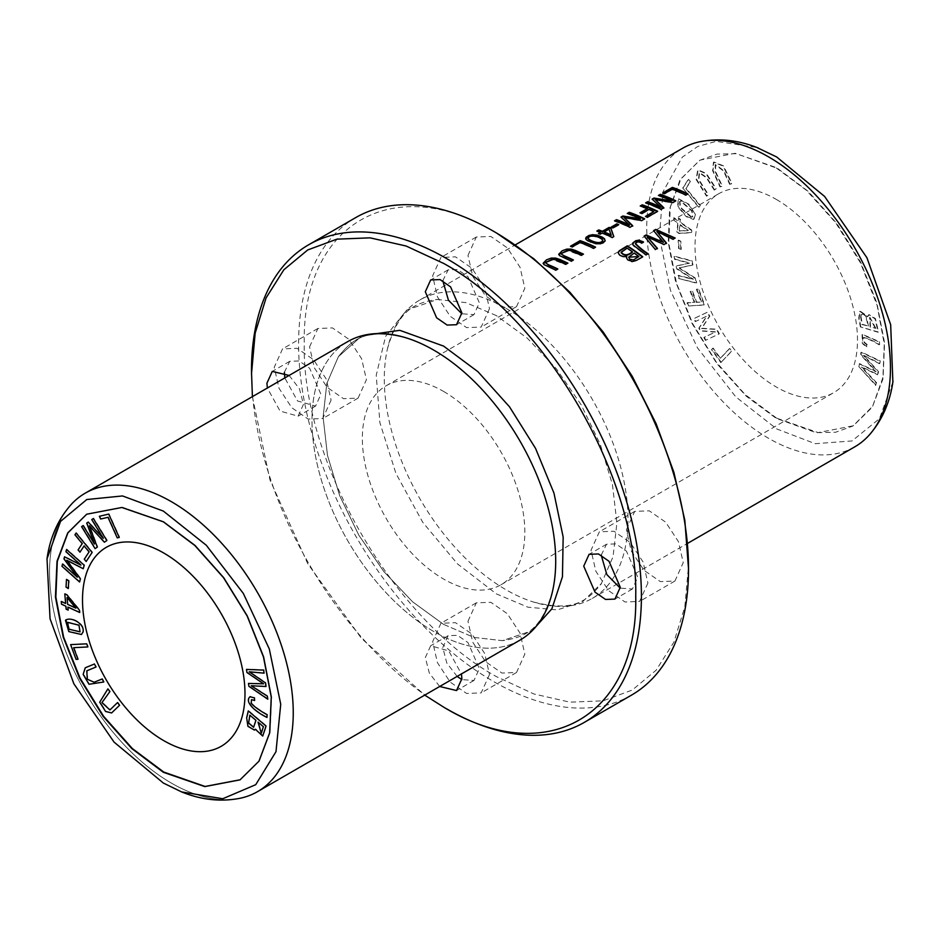 <?xml version="1.0" encoding="UTF-8"?>
<svg xmlns="http://www.w3.org/2000/svg" width="940" height="940" viewBox="0 0 940 940"><rect width="100%" height="100%" fill="white"/><g stroke="black" fill="none" stroke-linecap="round" stroke-linejoin="round"><path stroke-width="0.7" stroke-dasharray="4.7 3.53" d="M705.834 340.163L704.26 337.26L715.775 331.82L700.7 330.692L699.231 327.99L706.974 316.028L695.659 321.386L694.096 318.484L707.609 312.092L709.806 316.134L701.827 328.26L716.903 329.235L719.347 333.771L705.423 340.397L718.947 333.994L716.491 329.47L701.428 328.495L709.394 316.369L707.209 312.327L693.685 318.719L695.259 321.621L706.575 316.263L698.831 328.224L700.3 330.927L715.364 332.055L703.86 337.495L705.423 340.397M683.121 187.812L688.573 179.376L690.477 181.655L686.165 188.305L700.335 205.378L699.184 207.164L682.71 188.047L698.773 207.399L699.924 205.613L685.765 188.541L690.066 181.89L688.174 179.611L682.71 188.047M860.782 326.673L859.172 317.908L860.124 311.058L867.843 316.51L869.03 314.595L875.399 318.531L878.559 332.055L860.37 326.909L878.16 332.29L874.987 318.766L868.619 314.829L867.444 316.745L859.712 311.293L858.761 318.143L860.37 326.909M730.063 184.087L723.847 170.657L715.61 164.582L715.587 171.456L722.355 186.132L720.404 186.649L713.014 170.469L713.871 161.997L723.495 165.828L732.025 183.57L729.652 184.322L731.614 183.805L723.095 166.063L713.46 162.232L712.614 170.704L719.993 186.884L721.955 186.367L715.175 171.691L715.211 164.817L723.436 170.892L729.652 184.322M695.447 214.473L693.932 219.279L686.529 216.353L677.999 206.271L678.739 198.834L688.844 204.215L695.447 214.473L688.444 204.45L678.327 199.069L677.599 206.506L686.13 216.588L693.532 219.513L695.036 214.708M776.264 167.954L806.226 190.138L835.601 222.627L860.441 262.824L877.091 305.3L884.258 344.099L882.895 377.539L872.555 406.386L852.944 426.008L835.601 432.259L816.178 432.67L776.264 418.406L746.289 396.234L716.914 363.733L692.075 323.548L675.425 281.06L668.258 242.273L669.621 208.833L679.961 179.987L699.572 160.364L716.914 154.101L736.337 153.702L776.264 167.954M776.264 199.386A114.88 66.329 60 0 1 851.311 300.624A114.88 66.329 60 0 1 833.698 392.673A114.88 66.329 60 0 1 776.264 386.986A114.88 66.329 60 0 1 701.205 285.748A114.88 66.329 60 0 1 718.818 193.687A114.88 66.329 60 0 1 776.264 199.386M688.609 305.77L687.445 302.645L694.719 302.222L690.583 291.153L692.475 291.048L696.611 302.116L701.569 301.834L696.798 289.038L698.678 288.933L704.624 304.842L688.198 305.994L704.225 305.077L698.279 289.168L696.387 289.273L701.17 302.069L696.199 302.351L692.063 291.283L690.183 291.388L694.319 302.457L687.034 302.88L688.198 305.994M679.068 278.287L678.445 275.338L693.462 279.25L677.059 268.64L676.483 265.879L689.831 263L675.073 259.158L674.462 256.197L692.087 260.803L692.945 264.927L679.268 267.759L695.729 278.275L696.693 282.893L678.657 278.522L696.293 283.128L695.33 278.51L678.868 267.994L692.533 265.151L691.675 261.038L674.05 256.432L674.661 259.393L689.42 263.235L676.072 266.114L676.647 268.875L693.05 279.486L678.045 275.573L678.657 278.522M859.007 366.13L859.442 363.58L876.045 371.406L861.005 354.427L861.416 352.018L880.286 360.925L879.864 363.451L863.719 355.226L878.477 371.535L877.972 374.555L861.733 366.882L876.585 382.686L876.15 385.259L858.608 366.365L875.739 385.494L876.174 382.921L861.334 367.117L877.561 374.79L878.077 371.77L863.308 355.461L879.452 363.686L879.875 361.16L861.005 352.253L860.593 354.662L875.634 371.641L859.043 363.815L858.608 366.365M721.239 362.37L711.886 349.398L713.131 348.07L720.498 358.305L729.769 348.423L731.743 351.172L720.827 362.605L731.332 351.407L729.358 348.658L720.087 358.539L712.72 348.305L711.486 349.633L720.827 362.605M678.997 248.301L678.551 240.1L680.807 241.228L681.253 249.441L678.598 248.536L680.854 249.676L680.407 241.463L678.151 240.334L678.598 248.536M714.682 189.927L706.657 177.401L699.548 172.549L698.89 179.564L708.502 194.745L706.939 195.966L696.493 179.164L698.126 169.787L706.422 173.559L716.257 188.705L714.283 190.162L715.845 188.94L706.011 173.794L697.715 170.022L696.093 179.399L706.527 196.201L708.102 194.98L698.491 179.799L699.137 172.784L706.245 177.637L714.283 190.162M673.78 220.172L674.015 217.728L678.375 220.783L678.633 218.092L680.678 219.525L680.419 222.204L692.193 230.441L692.005 232.439L679.35 233.273L677.305 231.839L678.139 223.215L673.78 220.172L677.728 223.45L676.894 232.074L678.939 233.508L691.593 232.674L691.793 230.676L680.008 222.439L680.266 219.76L678.222 218.327L677.963 221.006L673.616 217.963L673.381 220.407M866.915 346.825L862.744 343.229L862.474 334.346L879.488 341.737L879.605 344.592C872.109 340.127 866.786 337.812 863.672 337.66C862.532 339.845 863.672 342.089 867.103 344.393L866.504 347.06L866.692 344.628C863.273 342.325 862.121 340.08 863.261 337.895L864.036 337.296L863.261 337.895C866.386 338.048 871.697 340.362 879.194 344.827L879.076 341.972L862.062 334.581L862.332 343.464L866.504 347.06M506.155 308.426A172.326 99.499 60 0 1 618.732 460.283A172.326 99.499 60 0 1 592.317 598.369A172.326 99.499 60 0 1 533.497 602.035A172.326 99.499 60 0 1 506.155 589.838A172.326 99.499 60 0 1 387.409 348.987A172.326 99.499 60 0 1 419.992 299.895A172.326 99.499 60 0 1 506.155 308.426M854.766 446.841A172.326 99.499 60 0 1 768.603 438.31A172.326 99.499 60 0 1 656.026 286.453A172.326 99.499 60 0 1 682.44 148.367M163.736 521.594L195.226 545.165L223.99 577.489L247.572 615.77L263.94 656.743L271.66 696.857L270.097 732.648L259.381 761.059L240.429 779.636L259.381 761.059L270.097 732.648L271.66 696.857L263.94 656.743L247.572 615.77L223.99 577.489L195.226 545.165L163.736 521.594L122.235 507.165L87.056 513.992L122.235 507.165L163.736 521.594M496.402 232.909C393.743 170.598 301.646 223.779 304.278 343.84C301.646 460.859 393.743 620.365 496.402 676.6L533.885 693.967L569.922 702.168L603.127 700.829L632.256 690.054L656.132 670.22L673.898 642.126L684.825 606.817L688.527 565.68M626.381 529.796L634.712 511.395L649.27 510.831L665.684 522.194L678.433 541.628L683.239 562.625L674.92 581.038L660.35 581.601L643.935 570.239L631.186 550.805L626.381 529.796M309.554 346.884L317.885 328.483L332.454 327.919L348.857 339.27L361.618 358.704L366.424 379.713L358.093 398.125L343.535 398.689L327.12 387.327L314.371 367.893L309.554 346.884M467.967 255.422L476.298 237.021L490.856 236.457L507.271 247.819L520.032 267.254L524.837 288.251L516.506 306.663L501.948 307.227L485.534 295.865L472.773 276.43L467.967 255.422M467.967 621.258L476.298 602.846L490.856 602.293L507.271 613.644L520.032 633.078L524.837 654.087L516.506 672.5L501.948 673.052L485.534 661.701L472.773 642.267L467.967 621.258M496.402 315.617L465.923 302.621L437.476 299.461L406.656 310.094L385.588 336.391L376.235 375.189L379.889 422.671L395.94 473.478L422.777 522.37L457.498 563.894L496.402 593.904L527.939 607.181L557.244 609.895L582.389 601.882L601.424 583.435L613.056 556.68L616.899 523.051L612.481 484.746L600.331 444.514L581.214 404.882L556.292 368.691L527.422 338.294L496.402 315.617M355.696 217.61A275.726 159.189 -120 0 0 313.431 438.557A275.726 159.189 -120 0 0 493.559 681.524A275.726 159.189 -120 0 0 631.422 695.177M647.907 583.035L639.576 601.436L625.018 602L608.603 590.649L595.843 571.203L591.037 550.206L599.368 531.793L613.926 531.229L630.341 542.58L643.101 562.026L647.907 583.035M331.091 400.123L322.761 418.523L308.203 419.087L291.788 407.737L279.027 388.291L274.221 367.293L282.552 348.881L297.111 348.317L313.525 359.668L326.286 379.114L331.091 400.123M489.493 308.661L481.174 327.061L466.616 327.625L450.19 316.275L437.429 296.829L432.635 275.831L440.954 257.419L455.512 256.855L471.939 268.217L484.699 287.652L489.493 308.661M489.493 674.497L481.174 692.898L466.616 693.462L450.19 682.111L437.429 662.665L432.635 641.656L440.954 623.255L455.512 622.691L471.939 634.042L484.699 653.488L489.493 674.497M240.922 798.095A172.326 99.499 60 0 1 171.397 783.102A172.326 99.499 60 0 1 63.415 645.251A172.326 99.499 60 0 1 71.323 504.334A172.326 99.499 60 0 0 63.415 645.251A172.326 99.499 60 0 0 171.397 783.102A172.326 99.499 60 0 0 240.922 798.095M251.474 371.041A275.726 159.189 -120 0 0 446.441 708.725M601.212 555.152L606.547 544.225L615.911 543.872L626.463 551.169L637.755 577.172L632.397 589.004L620.271 588.158M284.397 372.24L289.732 361.312L299.096 360.96L309.648 368.257L320.928 394.26L315.582 406.092L297.534 400.981L284.808 377.927M442.799 280.778L448.145 269.862L457.498 269.498L468.049 276.795L479.341 302.798L473.983 314.63L461.857 313.784M457.146 676.412L446.817 663.076L442.787 647.519L448.145 635.687L457.498 635.334L468.049 642.631L479.341 668.634L473.983 680.466L461.857 679.62M520.008 640.116A172.326 99.499 60 0 1 433.845 631.574A172.326 99.499 60 0 1 321.269 479.717A172.326 99.499 60 0 1 347.683 341.631A172.326 99.499 60 0 0 321.269 479.717A172.326 99.499 60 0 0 433.845 631.574A172.326 99.499 60 0 0 520.008 640.116M252.402 396.645L269.933 479.858L307.744 563.683L361.43 638.342L424.727 695.118M289.109 375.448L299.437 388.784L303.467 404.341L298.109 416.173L280.061 411.062L267.348 388.02M439.673 686.494L429.357 673.158L425.315 657.612L430.673 645.768L448.733 650.88L461.446 673.933M443.598 624.395L473.936 637.414L502.324 640.645L532.252 630.67L502.324 640.645L473.936 637.414L443.598 624.395L412.625 601.823L383.731 571.426L358.857 535.248L339.681 495.697L327.496 455.442L323.102 417.196L326.815 383.52L338.377 356.683L326.815 383.52L323.102 417.196L327.496 455.442L339.681 495.697L358.857 535.248L383.731 571.426L412.625 601.823L443.598 624.395M361.982 335.745L338.377 356.683C354.721 336.32 368.374 328.706 406.503 337.965C368.374 328.706 354.721 336.32 338.377 356.683L361.982 335.745M776.663 418.183L745.185 394.6L716.421 362.276L692.839 323.995L676.471 283.022L668.74 242.908L670.302 207.117L681.018 178.706L699.983 160.129L735.162 153.291L776.663 167.72L808.141 191.29L836.917 223.614L860.5 261.908L876.856 302.88L884.587 342.982L883.024 378.785L872.308 407.196L853.344 425.773L818.164 432.6L776.663 418.183M892.883 381.946L879.382 418.747L852.004 440.954L815.215 443.692L776.663 428.922L735.797 396.88L697.504 347.906L670.467 290.413L659.328 236.727L662.994 191.784L682.299 157.133L697.739 146.464L716.08 141.364L756.841 147.474M66.035 587.089L66.893 579.158L69.149 580.626L68.702 588.322L66.446 586.854M99.37 516.283L109.122 513.863L119.627 537.198L117.653 537.657L108.382 517.071L101.015 518.798L99.781 516.048M91.744 519.609L93.718 518.281L107.242 540.288L104.787 541.992L89.723 525.566L97.69 546.904L95.504 548.408L81.98 526.4L83.554 525.319L94.87 543.743L87.126 522.84L88.595 521.829L103.659 538.103L92.155 519.374M675.378 201.066A171.75 99.158 60 0 1 675.813 201.289L672.735 203.064L655.133 199.903M663.828 207.74L661.079 209.796A171.75 99.158 -120 0 0 645.651 203.31L646.168 203.017M660.538 207.446L652.442 199.386M671.548 201.313A171.75 99.158 -120 0 0 658.411 195.943M79.371 624.982L67.986 622.127L69.278 628.942L80.452 631.633L78.972 625.218M65.483 620.271L65.894 620.036C71.346 615.888 85.763 623.878 83.343 631.986L81.804 634.265L69.184 631.363L66.2 619.707M618.261 224.883A171.75 99.158 60 0 1 618.743 225.083L612.915 228.444A171.75 99.158 -120 0 0 611.012 227.68M609.002 229.149L604.161 232.415M613.691 236.68L612.269 237.973A171.75 99.158 -120 0 0 602.27 233.508L600.19 234.706A171.75 99.158 -120 0 0 598.451 234.037L598.945 233.755M600.531 232.826A171.75 99.158 -120 0 0 596.841 231.499M611.129 235.423L609.002 229.618M602.716 240.252L602.716 240.722C601.447 237.703 589.674 233.942 588.146 238.901M605.184 240.605L603.832 242.884L600.601 244.247L590.943 242.79L585.62 238.654M595.138 247.396A171.75 99.158 60 0 1 595.572 247.62L593.528 248.795A171.75 99.158 -120 0 0 579.921 242.955L572.319 247.349A171.75 99.158 -120 0 0 570.498 246.703M65.929 551.721L66.963 549.254L84.588 565.011L83.625 568.512L67.163 560.017L80.84 578.64L79.971 581.778L62.346 566.021L62.968 563.777L77.715 576.96L64.367 558.665L64.942 556.574L81.345 564.905L66.341 551.498M254.399 697.856L254.987 700.265L251.92 699.407L251.556 703.038C254.681 706.492 259.992 710.311 267.5 714.506L267.371 717.232C255.457 711.404 244.224 701.322 250.628 696.387L254.799 697.621M76.058 659.386L71.017 644.405L87.067 643.595L88.219 646.72L74.06 647.437L78.361 659.058L76.469 659.152M67.057 597.488L68.068 604.173L76.258 607.91L67.469 597.253M61.5 604.209L61.676 601.259L66.023 603.245L65.189 593.657L67.234 594.585L79.888 610.036L80.088 612.257L68.303 606.888L68.561 609.872L66.517 608.944L66.258 605.959L61.911 603.974M691.076 217.128L680.231 207.681L679.479 201.642L680.983 201.513L691.664 210.959L692.345 216.999L691.076 217.128L692.745 216.764L692.063 210.725L681.394 201.278L679.89 201.407L680.642 207.446L691.488 216.893M657.248 211.535A171.75 99.158 60 0 1 657.683 211.758L647.272 217.763A171.75 99.158 -120 0 0 645.451 216.882L645.898 216.623M653.829 212.052A171.75 99.158 -120 0 0 649.047 209.879L641.797 214.062A171.75 99.158 -120 0 0 639.976 213.286L640.457 213.016M647.225 209.103A171.75 99.158 -120 0 0 640.211 206.459M572.93 260.216A171.75 99.158 60 0 1 573.377 260.427L571.332 261.614L558.724 254.246M583.47 254.129L581.425 255.786L568.618 250.768L564.247 251.803L561.533 254.023M255.915 720.31L250.204 714.87L249.03 722.872L253.988 727.055L256.326 720.075M263.388 726.679L258.418 721.861L261.696 732.93L263.799 726.444M247.055 717.596L248.665 710.687L266.455 725.833L263.118 735.809L255.739 729.005L254.834 729.863L248.348 726.091L246.656 717.831M644.241 219.043A171.75 99.158 60 0 1 644.687 219.267L641.609 221.041L624.007 217.88M632.702 225.706L629.953 227.762A171.75 99.158 -120 0 0 614.513 221.288L615.03 220.994M629.4 225.412L621.305 217.363M640.422 219.29A171.75 99.158 -120 0 0 627.274 213.921M679.573 230.876L688.374 230.382L680.184 224.648L679.173 231.111L679.773 224.883L687.962 230.617L679.173 231.111M687.387 194.133A171.75 99.158 60 0 1 687.833 194.357L685.789 195.532A171.75 99.158 -120 0 0 672.17 189.692L664.568 194.087A171.75 99.158 -120 0 0 662.747 193.44M638.871 257.008A171.75 99.158 -120 0 0 634.206 253.53L628.695 257.442M632.385 252.226A171.75 99.158 -120 0 0 627.086 248.63L621.117 252.837M642.384 256.972A171.75 99.158 60 0 1 642.737 257.243L636.662 260.744L631.939 261.931L628.531 260.932L626.439 257.854M626.769 256.879L621.434 256.644L618.908 254.858L618.238 252.919M860.97 316.498L862.321 324.265L868.431 326.121L861.909 324.5L860.57 316.733L861.78 314.101L860.57 316.733M875.904 328.389L869.97 317.391L870.534 326.756L875.904 328.389L870.123 326.991L869.57 317.626L875.504 328.624M868.431 326.121C866.75 315.887 864.318 312.151 861.134 314.9L860.735 315.135C863.919 312.386 866.351 316.122 868.031 326.356M643.43 241.897L641.832 243.613C639.235 241.956 637.132 242.038 635.487 243.883L635.452 244.024M648.036 253.706L645.991 255.363L633.513 246.069L632.62 244.047M111.731 708.584L117.958 702.333L119.909 705.118L111.989 712.72L105.985 711.239L100.122 701.957L108.288 688.62L110.25 691.394L102.343 702.356L110.309 709.724L111.331 708.819M94.54 681.993L102.578 678.739L104.14 681.77L89.394 684.038L83.554 674.144L85.622 667.576L94.823 663.746L96.397 666.789L87.232 670.584L87.655 678.997L94.141 682.229M74.93 534.801L76.504 532.792L92.519 552.215L86.574 561.262L84.682 558.971L89.465 551.698L84.494 545.682L80.37 551.98L78.478 549.688L82.614 543.39L75.329 534.566M674.744 238.29L673.099 239.724L656.813 231.875M666.46 243.072L663.993 244.976L647.308 237.362M657.401 248.301L655.345 249.97L644.417 236.387M663.417 242.779L653.57 231.111M557.361 269.204A171.75 99.158 60 0 1 557.796 269.428L555.752 270.603L543.144 263.235M567.901 263.13L565.845 264.774L553.037 259.757L548.678 260.791L545.964 263.012M246.926 672.476L246.903 669.186L264.034 669.856L264.481 672.923L249.629 671.583L265.856 682.652L266.373 686.27L251.603 685.53L267.747 695.941L268.182 698.961L249.3 686.082L248.888 683.192L263.929 683.58L247.338 672.241M443.598 391.44A114.88 66.329 60 0 1 518.645 492.678A114.88 66.329 60 0 1 501.044 584.739A114.88 66.329 60 0 1 386.152 518.41A114.88 66.329 60 0 1 386.152 385.753A114.88 66.329 60 0 1 443.598 391.44M592.317 598.369L687.587 543.367M419.992 299.895L515.261 244.882M501.044 584.739L833.698 392.673M386.152 385.753L718.818 193.687M634.712 511.395L599.368 531.793M674.92 581.038L639.576 601.436M317.885 328.483L282.552 348.881M358.093 398.125L322.761 418.523M476.298 237.021L440.954 257.419M516.506 306.663L481.174 327.061M476.298 602.846L440.954 623.255M516.506 672.5L481.174 692.898M606.547 544.225L589.086 554.318M632.397 589.004L614.936 599.086M289.732 361.312L272.259 371.406M315.582 406.092L298.109 416.173M448.145 269.862L430.673 279.944M473.983 314.63L456.523 324.711M448.145 635.687L430.673 645.768M473.983 680.466L456.523 690.548M552.591 591.013C541.934 628.096 527.939 636.932 502.324 640.657C527.939 636.932 541.934 628.096 552.591 591.013M533.497 602.035C570.956 611.388 585.655 603.515 601.506 583.493M387.409 348.987C398.043 311.869 412.202 303.079 437.476 299.367"/><path stroke-width="1.41" d="M515.261 244.882L682.44 148.367A172.326 99.499 60 0 1 699.078 141.905A172.326 99.499 60 0 1 768.603 156.898A172.326 99.499 60 0 1 876.585 294.749A172.326 99.499 60 0 1 868.678 435.666A172.326 99.499 60 0 1 854.766 446.841L687.587 543.367M557.796 268.958A172.326 99.499 -120 0 0 548.889 264.927L546.14 263.329L546.105 262.225L551.933 259.334L554.976 259.593L565.845 264.305L567.901 263.13L559.911 259.475L555.622 258.077L551.251 258.089L546.598 259.793L543.144 263.235L543.943 264.587L555.752 270.132L557.796 268.958M655.662 229.43L653.57 230.641L663.417 242.309L646.109 234.941L644.135 236.081L655.345 249.488L657.401 248.301L647.308 236.892L663.993 244.494L666.46 243.072L656.813 231.405L673.099 239.242L675.19 238.032L655.662 229.43L674.744 238.29M643.43 241.897L638.918 240.205L635.828 240.687L632.867 242.873L632.925 244.858L645.991 254.893L648.036 253.706C642.843 250.287 638.671 246.856 635.487 243.413C637.109 241.568 639.224 241.486 641.832 243.143L643.43 241.897M635.452 244.024L635.487 243.413M627.309 245.81L619.107 250.886L618.25 252.989L620.071 255.445L623.749 256.714L626.769 256.397L626.428 257.619L627.661 259.863L632.514 261.473L636.568 260.321L642.737 256.773A172.326 99.499 -120 0 0 627.309 245.81L627.309 246.268A171.75 99.158 60 0 1 642.384 256.972M598.733 229.924L596.841 231.017A172.326 99.499 60 0 1 600.531 232.356L598.451 233.555A172.326 99.499 60 0 1 600.19 234.236L602.27 233.038A172.326 99.499 60 0 1 612.269 237.503L613.82 236.61L610.859 228.067A172.326 99.499 -120 0 0 609.12 227.398L602.434 231.263A172.326 99.499 -120 0 0 598.733 229.924L598.733 230.394A171.75 99.158 60 0 1 602.434 231.734L609.12 227.868A171.75 99.158 60 0 1 610.859 228.549L613.691 236.68M660.385 194.333L658.411 195.461A172.326 99.499 60 0 1 671.548 200.843L653.946 198.046L652.102 199.104L660.538 206.964A172.326 99.499 -120 0 0 647.625 201.701L645.651 202.829A172.326 99.499 60 0 1 661.079 209.326L663.828 207.74L655.133 199.433L672.735 202.594L675.813 200.819A172.326 99.499 -120 0 0 660.385 194.333L660.385 194.803A171.75 99.158 60 0 1 675.378 201.066M616.828 223.849L611.012 227.21A172.326 99.499 60 0 1 612.915 227.974L618.743 224.613A172.326 99.499 -120 0 0 616.828 223.849L616.828 224.319A171.75 99.158 60 0 1 618.261 224.883M600.601 243.777L605.043 241.098L604.549 238.819L602.34 237.162L597.029 235.118L592.623 234.683L588.851 235.505L585.961 237.397L585.984 239.43L587.688 240.781L595.843 243.766L600.601 243.777M580.144 240.652L570.498 246.221A172.326 99.499 60 0 1 572.319 246.868L579.921 242.473A172.326 99.499 60 0 1 593.528 248.325L595.572 247.138A172.326 99.499 -120 0 0 580.144 240.652L580.144 241.133A171.75 99.158 60 0 1 595.138 247.396M642.255 204.803L640.211 205.978A172.326 99.499 60 0 1 647.225 208.633L639.976 212.816A172.326 99.499 60 0 1 641.797 213.591L649.047 209.409A172.326 99.499 60 0 1 653.829 211.582L645.451 216.412A172.326 99.499 60 0 1 647.272 217.293L657.683 211.288A172.326 99.499 -120 0 0 642.255 204.803L642.255 205.273A171.75 99.158 60 0 1 657.248 211.535M573.377 259.957A172.326 99.499 -120 0 0 564.458 255.939L561.709 254.341L561.685 253.236L567.502 250.334L570.545 250.604L581.425 255.316L583.47 254.129L575.48 250.487L571.191 249.088L566.832 249.1L562.167 250.792L558.724 254.246L559.512 255.598L571.332 261.144L573.377 259.957M629.248 212.299L627.274 213.439A172.326 99.499 60 0 1 640.422 218.82L622.809 216.024L620.976 217.081L629.4 224.942A172.326 99.499 -120 0 0 616.487 219.666L614.513 220.806A172.326 99.499 60 0 1 629.953 227.292L632.702 225.706L624.007 217.41L641.609 220.571L644.687 218.797A172.326 99.499 -120 0 0 629.248 212.299L629.248 212.781A171.75 99.158 60 0 1 644.241 219.043M672.394 187.389L662.747 192.959A172.326 99.499 60 0 1 664.568 193.605L672.17 189.21A172.326 99.499 60 0 1 685.789 195.062L687.833 193.887A172.326 99.499 -120 0 0 672.394 187.389L672.394 187.871A171.75 99.158 60 0 1 687.387 194.133M246.492 669.421L246.926 672.476L263.529 683.815L248.489 683.427L248.9 686.318L267.771 699.195L267.348 696.176L251.203 685.765L265.961 686.494L265.456 682.886L249.218 671.818L264.07 673.158L263.635 670.091L246.492 669.421M76.093 533.027L74.93 534.801L82.203 543.626L78.067 549.923L79.959 552.203L84.095 545.917L89.053 551.933L84.283 559.206L86.163 561.497L92.108 552.45L76.093 533.027M102.166 678.974L94.141 682.229L87.244 679.232L86.821 670.819L95.986 667.024L94.423 663.981L85.223 667.811L83.155 674.38L88.995 684.273L103.741 682.005L102.166 678.974M117.547 702.568L109.91 709.959L101.943 702.591L109.839 691.629L107.888 688.856L99.71 702.192L105.574 711.474L111.59 712.955L119.509 705.341L117.547 702.568M248.266 710.922L246.656 717.831L247.937 726.326L254.435 730.098L255.328 729.24L262.718 736.043L266.043 726.068L248.266 710.922M70.606 644.64L76.058 659.386L77.961 659.293L73.649 647.672L87.819 646.955L86.668 643.83L70.606 644.64M250.228 696.622C243.824 701.557 255.046 711.639 266.972 717.455L267.089 714.741C259.581 710.546 254.27 706.727 251.156 703.273L251.509 699.642L254.587 700.5L254.399 697.856L249.958 696.752M66.552 549.489L65.929 551.721L80.946 565.14L64.543 556.809L63.955 558.901L77.315 577.195L62.557 564.012L61.946 566.256L79.571 582.001L80.429 578.876L66.752 560.252L83.213 568.735L84.177 565.245L66.552 549.489M82.931 632.221C85.352 624.113 70.935 616.123 65.483 620.271L68.785 631.598L81.404 634.5L82.931 632.221M66.2 619.707L65.483 620.271M240.217 779.754L205.108 786.463L163.736 772.045L132.317 748.522L103.576 716.268L80.017 678.057L63.626 637.167L55.848 597.1L57.317 561.298L67.927 532.839L86.762 514.168L67.927 532.839L57.317 561.298L55.848 597.1L63.626 637.167L80.017 678.057L103.576 716.268L132.317 748.522L163.736 772.045L205.108 786.463L240.217 779.754M163.736 553.014A114.88 66.329 60 0 1 238.795 654.252A114.88 66.329 60 0 1 221.182 746.313A114.88 66.329 60 0 1 163.736 740.626A114.88 66.329 60 0 1 88.689 639.388A114.88 66.329 60 0 1 106.302 547.327A114.88 66.329 60 0 1 163.736 553.014A114.88 66.329 60 0 1 238.795 654.252A114.88 66.329 60 0 1 221.182 746.313A114.88 66.329 60 0 1 163.736 740.626A114.88 66.329 60 0 1 88.689 639.388A114.88 66.329 60 0 1 106.302 547.327A114.88 66.329 60 0 1 163.736 553.014M66.481 579.393L66.035 587.089L68.291 588.558L68.737 580.861L66.481 579.393M108.723 514.098L99.37 516.283L100.615 519.033L107.983 517.306L117.253 537.891L119.227 537.433L108.723 514.098M93.319 518.516L91.744 519.609L103.259 538.338L88.184 522.064L86.715 523.075L94.458 543.978L83.143 525.554L81.58 526.635L95.093 548.643L97.29 547.139L89.312 525.801L104.387 542.227L106.831 540.524L93.319 518.516M61.265 601.494L61.5 604.209L65.859 606.194L66.117 609.179L68.162 610.107L67.903 607.123L79.677 612.492L79.489 610.272L66.834 594.82L64.79 593.892L65.612 603.48L61.265 601.494M446.441 708.725A275.726 159.189 -120 0 0 584.304 722.39L631.422 695.177A275.726 159.189 -120 0 0 688.527 568.959L684.825 520.266L673.898 472.338L656.132 423.74L632.256 376.317L603.127 331.938L569.922 292.246L533.885 258.829L496.402 232.909M163.337 772.281L131.858 748.628L103.118 716.374L79.501 678.069L63.215 637.132L55.425 597.041L57.023 561.227L67.751 532.886L86.656 514.227L121.859 507.494L163.337 521.829L194.803 545.47L223.544 577.724L247.173 616.029L263.459 656.966L271.249 697.057L269.651 732.871L258.923 761.224L240.017 779.871L204.814 786.604L163.337 772.281L131.858 748.628L103.118 716.374L79.501 678.069L63.215 637.132L55.425 597.041L57.023 561.227L67.751 532.886L86.656 514.227L121.859 507.494L163.337 521.829L194.803 545.47L223.544 577.724L247.173 616.029L263.459 656.966L271.249 697.057L269.651 732.871L258.923 761.224L240.017 779.871L204.814 786.604L163.337 772.281M163.337 511.078L206.271 545.223L243.307 593.399L269.31 648.964L280.731 704.26L275.984 751.683L255.727 784.689L222.745 798.741L181.584 791.915L163.337 783.032L114.069 742.118L73.849 683.768L50.043 618.696L47.012 558.818L60.536 521.394L86.797 499.528L122.541 495.944L163.337 511.078L206.271 545.223L243.307 593.399L269.31 648.964L280.731 704.26L275.984 751.683L255.727 784.689L222.745 798.741L181.584 791.915L163.337 783.032L114.069 742.118L73.849 683.768L50.043 618.696L47.012 558.818L60.536 521.394L86.797 499.528L122.541 495.944L163.337 511.078M688.527 568.959A275.726 159.189 -120 0 0 493.559 231.275A275.726 159.189 -120 0 0 355.696 217.61L308.579 244.823A275.726 159.189 -120 0 0 251.474 371.041L252.402 396.645M171.397 501.69A172.326 99.499 60 0 1 283.974 653.547A172.326 99.499 60 0 1 257.56 791.633A172.326 99.499 60 0 1 240.922 798.095A172.326 99.499 60 0 0 257.56 791.633A172.326 99.499 60 0 0 283.974 653.547A172.326 99.499 60 0 0 171.397 501.69A172.326 99.499 60 0 0 85.235 493.159A172.326 99.499 60 0 1 171.397 501.69M71.323 504.334A172.326 99.499 60 0 1 85.235 493.159A172.326 99.499 60 0 0 71.323 504.334C58.127 519.162 50.02 537.327 47 558.807C50.02 537.327 58.127 519.162 71.323 504.334M584.304 722.39A275.726 159.189 -120 0 0 626.569 501.443A275.726 159.189 -120 0 0 446.441 258.476A275.726 159.189 -120 0 0 308.579 244.823M620.271 588.158L606.829 574.563L601.212 555.152M284.808 377.927L284.397 372.24M461.857 313.784L448.427 300.189L442.799 280.778M461.857 679.62L457.146 676.412M433.845 350.162A172.326 99.499 60 0 1 552.591 591.013A172.326 99.499 60 0 1 520.008 640.116L257.56 791.633L520.008 640.116A172.326 99.499 60 0 0 552.591 591.013A172.326 99.499 60 0 0 433.845 350.162A172.326 99.499 60 0 0 406.503 337.965A172.326 99.499 60 0 1 433.845 350.162M347.683 341.631A172.326 99.499 60 0 1 406.503 337.965A172.326 99.499 60 0 0 347.683 341.631L85.235 493.159L347.683 341.631M424.727 695.118L443.598 707.091C546.258 769.414 638.366 716.233 635.722 596.16C638.366 479.153 546.258 319.612 443.598 263.4L406.115 246.022L370.078 237.844L336.861 239.16L307.744 249.946L283.857 269.768L266.102 297.874L255.163 333.171L251.474 374.32M620.283 587.253L614.936 599.086L605.572 599.45L595.02 592.153L583.728 566.15L589.086 554.318L598.439 553.954L608.991 561.251L620.283 587.253M267.348 388.02L266.913 383.238L272.259 371.406L289.109 375.448M461.881 312.879L456.523 324.711L447.158 325.076L436.606 317.779L425.315 291.776L430.673 279.944L440.038 279.579L450.589 286.876L461.881 312.879M461.446 673.933L461.881 678.715L456.523 690.548L439.673 686.494M532.252 630.67L551.862 608.85L562.449 576.761L563.166 537.069L553.954 493.065L535.553 448.404L509.504 406.809L477.978 371.735L443.598 346.096L399.794 330.328L361.982 335.745L399.794 330.328L443.598 346.096L477.978 371.735L509.504 406.809L535.553 448.404L553.954 493.065L563.166 537.069L562.449 576.761L551.862 608.85L532.252 630.67M756.841 147.474L776.663 156.968L824.615 196.448L866.915 257.701L890.673 324.7L892.883 381.946M658.928 195.649L660.385 194.803M655.133 199.433L663.828 208.21M646.168 203.017L647.625 202.171A171.75 99.158 60 0 1 660.538 207.446L660.538 206.964M652.442 199.386L653.946 198.528L671.548 200.843M68.867 629.177L67.586 622.362L78.972 625.218L80.053 631.868L68.867 629.177M611.493 227.398L616.828 224.319M604.161 231.933L609.002 229.149L611.129 234.941A172.326 99.499 -120 0 0 604.161 231.933L604.161 232.415A171.75 99.158 60 0 1 611.129 235.423L611.129 234.941M597.358 231.193L598.733 230.394M598.945 233.755L600.531 232.356M588.087 238.243L588.146 238.901C589.556 241.004 600.766 245.881 602.716 240.722M588.146 238.901L588.146 238.419C589.58 233.484 601.424 237.209 602.716 240.252C600.836 245.399 589.568 240.558 588.146 238.419L588.064 238.478M585.62 238.654L592.623 235.165L595.443 235.294L603.797 238.572L605.184 240.605M602.716 240.252L602.752 240.863M571.015 246.409L580.144 241.133M67.668 604.408L67.057 597.488L75.858 608.145L67.668 604.408M640.727 206.154L642.255 205.273M645.898 216.623L653.829 211.582M640.457 213.016L647.225 208.633M561.533 254.023L564.458 256.409A171.75 99.158 60 0 1 572.93 260.216M558.736 254.482L570.897 249.511L583.023 254.388M249.805 715.105L255.915 720.31L253.589 727.29L248.618 723.107L249.805 715.105M258.018 722.096L263.388 726.679L261.285 733.165L258.018 722.096M627.791 213.627L629.248 212.781M624.007 217.41L632.702 226.176M615.03 220.994L616.487 220.148A171.75 99.158 60 0 1 629.4 225.412L629.4 224.942M621.305 217.363L622.809 216.494L640.422 218.82M663.264 193.147L672.394 187.871M634.206 253.06A172.326 99.499 60 0 1 638.871 256.538L633.49 259.898L629.706 259.205L628.672 257.219L634.206 253.06M632.385 251.756C627.838 255.609 624.09 255.751 621.164 252.19L627.086 248.16A172.326 99.499 60 0 1 632.385 251.756L632.385 252.226C627.732 256.079 623.995 256.221 621.164 252.66M618.238 252.919L619.19 251.262L627.309 246.268M626.769 256.397L626.439 257.854M621.117 252.837L621.164 252.19M638.871 256.538L628.672 257.219M632.62 244.047L634.383 241.874L637.79 240.687L643.43 242.367M635.487 243.883C638.648 247.326 642.831 250.768 648.036 254.188M653.852 230.946L655.662 229.9M656.813 231.405L666.46 243.542M647.308 236.892L657.401 248.783M644.417 236.387L646.109 235.411L663.417 242.309M545.964 263.012L548.889 265.397A171.75 99.158 60 0 1 557.361 269.204M543.167 263.47L555.329 258.512L567.455 263.376M181.584 791.927C201.701 800.046 221.476 802.102 240.922 798.095C221.476 802.102 201.701 800.046 181.584 791.927M758.404 148.073C738.288 139.954 718.513 137.898 699.078 141.905M868.678 435.666C881.873 420.838 889.98 402.673 893 381.194"/></g></svg>
